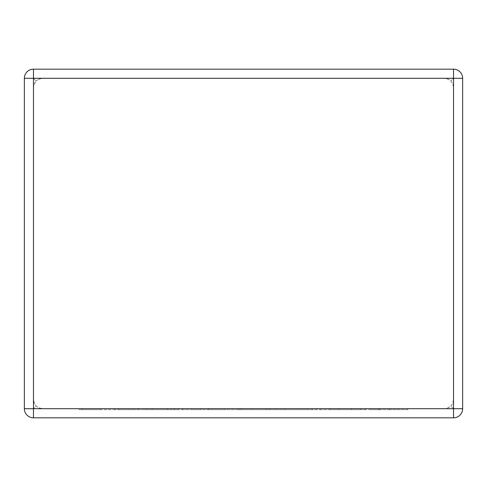 <?xml version="1.0" encoding="UTF-8"?>
<svg xmlns="http://www.w3.org/2000/svg" width="487" height="487" viewBox="0 0 487 487"><rect width="100%" height="100%" fill="white"/><g stroke="black" fill="none" stroke-linecap="round" stroke-linejoin="round"><path stroke-width="0.37" stroke-dasharray="2.44 1.83" d="M42.582 78.291L444.418 78.291L447.407 78.797L450.067 80.252L452.539 83.265L453.531 87.41L453.531 399.59L453.026 402.585L451.571 405.239L448.557 407.71L444.418 408.709L447.407 408.203L450.865 406.036L452.539 403.735L453.531 399.59L453.531 87.41L453.026 84.415L450.865 80.964L448.557 79.29L444.418 78.291L42.582 78.291L39.593 78.797L36.135 80.964L38.443 79.29L42.582 78.291M33.469 69.178L453.531 69.178L33.469 69.178A9.119 9.119 0 0 0 24.35 78.291L24.35 408.709A9.119 9.119 0 0 0 33.469 417.822L453.531 417.822A9.119 9.119 0 0 0 462.65 408.709L462.65 78.291A9.119 9.119 0 0 0 453.531 69.178L33.469 69.178A9.119 9.119 0 0 0 24.35 78.291A9.119 9.119 0 0 1 33.469 69.178L33.469 78.291L36.135 80.964L34.461 83.265L33.469 87.41L33.469 399.59L33.974 402.585L36.135 406.036L34.461 403.735L33.469 399.59L33.469 87.41L33.974 84.415L36.135 80.964L33.469 78.291L33.469 69.178L33.469 78.291L453.531 78.291L450.865 80.964L453.531 78.291L453.531 69.178A9.119 9.119 0 0 1 462.65 78.291A9.119 9.119 0 0 0 453.531 69.178L453.531 408.709L450.865 406.036L453.531 408.709L33.469 408.709L36.135 406.036L38.443 407.71L42.582 408.709L39.593 408.203L36.135 406.036L33.469 408.709L33.469 78.291L24.35 78.291A9.119 9.119 0 0 1 33.469 69.178A9.119 9.119 0 0 0 24.35 78.291M42.582 408.709L444.418 408.709L42.582 408.709M462.65 408.709A9.119 9.119 0 0 1 453.531 417.822A9.119 9.119 0 0 0 462.65 408.709A9.119 9.119 0 0 1 453.531 417.822L453.531 408.709L453.531 417.822L453.531 408.709L462.65 408.709A9.119 9.119 0 0 1 453.531 417.822M33.469 417.822A9.119 9.119 0 0 1 24.35 408.709A9.119 9.119 0 0 0 33.469 417.822A9.119 9.119 0 0 1 24.35 408.709L33.469 408.709L33.469 417.822L33.469 408.709L24.35 408.709A9.119 9.119 0 0 0 33.469 417.822L33.469 408.709L24.35 408.709M167.534 408.709L78.845 408.709L200.821 408.709L143.367 408.709L171.022 408.709L167.534 408.709L167.534 409.701L118.414 409.701L118.414 408.709M118.414 409.701L133.365 409.701L133.365 408.709M133.365 409.701L115.011 409.701L115.011 408.709M115.011 409.701L100.066 409.701L100.066 408.709M100.066 409.701L82.425 409.701L82.425 408.709M82.425 409.701L78.845 409.701L78.845 408.709M78.845 409.701L182.284 409.701L182.284 408.709M182.284 409.701L200.821 409.701L200.821 408.709M200.821 409.701L152.139 409.701L152.139 408.709M152.139 409.701L148.657 409.701L148.657 408.709M148.657 409.701L178.991 409.701L178.991 408.709M178.991 409.701L174.419 409.701L174.419 408.709M174.419 409.701L146.77 409.701L146.77 408.709M146.77 409.701L143.367 409.701L143.367 408.709M143.367 409.701L171.022 409.701L171.022 408.709M171.022 409.701L167.534 409.701M190.052 408.709L338.672 408.709L190.052 408.709L190.052 409.701L218.31 409.701L218.31 408.709M218.31 409.701L241.138 409.701L241.138 408.709M241.138 409.701L238.66 409.701L238.66 408.709M238.66 409.701L266.103 409.701L266.103 408.709M266.103 409.701L281.102 409.701L281.102 408.709M281.102 409.701L316.818 409.701L316.818 408.709M316.818 409.701L312.258 409.701L312.258 408.709M312.258 409.701L284.603 409.701L284.603 408.709M284.603 409.701L281.2 409.701L281.2 408.709M281.2 409.701L308.861 409.701L308.861 408.709M308.861 409.701L305.373 409.701L305.373 408.709M305.373 409.701L276.013 409.701L276.013 408.709M276.013 409.701L272.531 409.701L272.531 408.709M272.531 409.701L320.136 409.701L320.136 408.709M320.136 409.701L338.672 409.701L338.672 408.709M338.672 409.701L269.256 409.701L269.256 408.709M269.256 409.701L252.79 409.701L252.79 408.709M252.79 409.701L256.004 409.701L256.004 408.709M256.004 409.701L238.825 409.701L238.825 408.709M238.825 409.701L208.393 409.701L208.393 408.709M208.393 409.701L224.951 409.701L224.951 408.709M224.951 409.701L208.576 409.701L208.576 408.709M208.576 409.701L190.052 409.701M389.344 408.709L330.283 408.709L389.344 408.709L389.344 409.701L407.863 409.701L407.863 408.709M407.863 409.701L389.539 409.701L389.539 408.709M389.539 409.701L379.513 409.701L379.513 408.709M379.513 409.701L365.469 409.701L365.469 408.709M365.469 409.701L345.861 409.701L345.861 408.709M345.861 409.701L360.368 409.701L360.368 408.709M360.368 409.701L330.283 409.701L330.283 408.709M330.283 409.701L351.492 409.701L351.492 408.709M351.492 409.701L378.874 409.701L378.874 408.709M378.874 409.701L370.997 409.701L370.997 408.709M370.997 409.701L389.344 409.701M462.65 78.291L453.531 78.291L453.531 69.178A9.119 9.119 0 0 1 462.65 78.291L453.531 78.291L462.65 78.291A9.119 9.119 0 0 0 453.531 69.178M138.004 409.701L138.004 408.709"/><path stroke-width="0.73" d="M33.469 69.178L453.531 69.178A9.119 9.119 0 0 1 462.65 78.291L462.65 408.709A9.119 9.119 0 0 1 453.531 417.822L33.469 417.822A9.119 9.119 0 0 1 24.35 408.709L24.35 78.291A9.119 9.119 0 0 1 33.469 69.178L33.469 408.709L453.531 408.709L453.531 78.291L24.35 78.291M462.65 408.709L453.531 408.709L453.531 417.822M33.469 417.822L33.469 408.709L24.35 408.709M453.531 69.178L453.531 78.291L462.65 78.291"/></g></svg>
